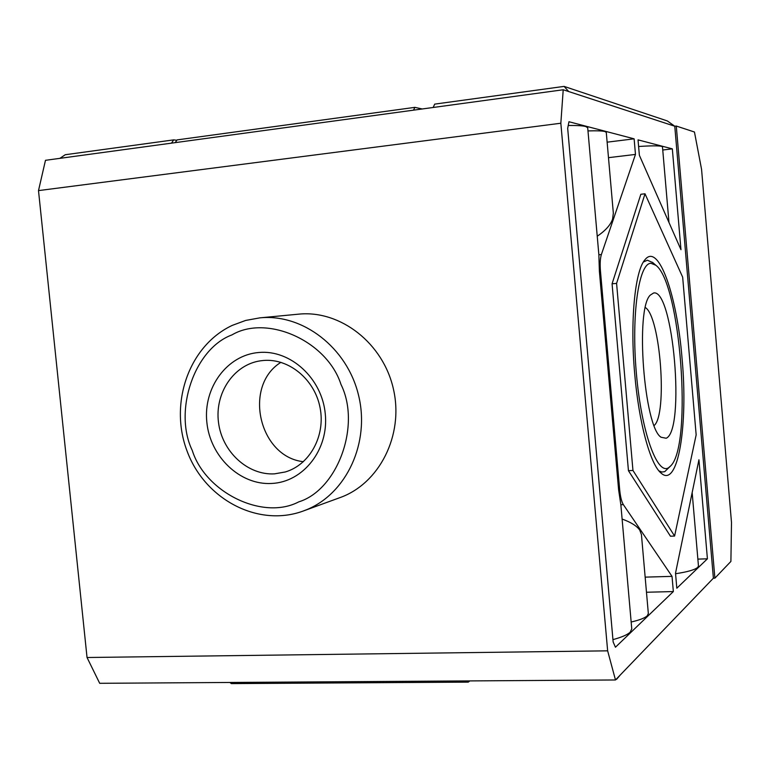 <?xml version="1.0" encoding="UTF-8"?>
<svg xmlns="http://www.w3.org/2000/svg" width="770" height="770" viewBox="0 0 770 770"><rect width="100%" height="100%" fill="white"/><g stroke="black" fill="none" stroke-linecap="round" stroke-linejoin="round"><path stroke-width="1.16" d="M420.074 109.263L419.997 108.483L422.23 108.974M175.204 142.633L177.09 139.899L414.876 107.357L419.997 108.483M652.739 262.57L647.387 260.221L643.374 262.031M682.066 358.57C677.1 295.796 658.648 242.242 645 259.702C634.932 270.626 629.927 321.157 634.711 373.95C638.831 422.663 650.4 464.628 661.074 473.098C678.149 488.834 688.255 424.857 682.066 358.57M651.016 263.302L655.828 265.246C680.478 282.917 692.596 443.789 670.92 465.677L668.687 467.65C657.282 475.716 641.42 432.191 636.376 373.411C631.159 314.68 638.792 262.849 651.016 263.302M658.928 470.865L661.892 472.039L664.731 471.654L670.92 465.677M653.586 293.004L650.342 295.074C635.038 308.347 643.961 426.917 661.045 437.244L666.146 438.245C685.483 430.68 673.278 288.24 653.586 293.004M682.663 277.161L696.157 434.838L674.597 536.055L632.959 470.451L616.587 283.389L645.01 193.799L682.663 277.161M674.597 536.055L670.449 536.209L628.445 470.691L632.959 470.451M616.587 283.389L612.073 283.803L640.842 194.271L645.01 193.799M654.163 425.502C667.706 414.298 660.429 316.643 645.375 307.567M714.887 578.154L713.386 578.193L674.77 126.222L676.281 126.039L714.887 578.154L730.903 561.426L731.5 522.493L701.566 169.352L694.453 132.007L676.281 126.039M692.163 492.608L698.457 565.988L697.745 567.375C694.906 569.8 687.514 571.918 675.569 573.727M631.766 628.859L630.216 632.151C627.425 634.769 621.669 637.252 612.949 639.62M568.231 125.481C576.865 125.395 582.697 125.731 585.72 126.501L587.702 127.762M648.33 613.526L647.262 615.808C644.846 618.031 639.475 620.1 631.169 622.016M641.439 534.621L639.774 530.164C636.877 525.987 630.986 522.272 622.112 519.047M597.241 236.226C605.422 230.682 610.533 224.994 612.574 219.152L613.334 213.165M587.972 130.919C596.558 130.65 602.198 130.842 604.902 131.516L606.269 132.392M638.609 146.502C650.785 145.694 658.456 145.636 661.594 146.338L662.479 146.858L668.976 222.472M303.832 510.808L339.57 497.767C379.206 483.945 403.942 435.464 393.518 389.495C383.498 343.43 340.552 309.935 298.779 314.141L298.308 314.189M271.646 483.464C303.332 482.136 328.944 449.603 325.286 413.99C322.11 378.339 290.473 349.474 258.807 352.496C227.073 354.999 203.155 387.666 206.832 422.114C210.046 456.591 239.999 485.321 271.646 483.464M274.553 473.848L285.237 471.981C309.742 464.868 325.7 435.83 320.06 407.638C314.689 379.398 288.923 358.185 263.446 360.476L260.395 360.832C233.724 364.672 214.628 393.2 218.497 422.412C222.02 451.653 247.68 475.475 274.553 473.848M564.092 86.394L667.349 120.948L674.77 126.222L568.703 91.553L564.092 86.394L434.684 104.123L433.173 107.482M612.073 283.803L628.445 470.691M707.409 558.808L698.939 459.777L675.521 573.159L676.82 588.222L707.409 558.808L697.87 559.116M615.442 647.233L673.346 591.562L672.027 576.364L623.354 504.629C621.602 501.799 620.379 496.852 619.686 489.797L600.456 271.069C599.888 263.879 600.196 258.364 601.38 254.533L635.471 154.423L634.124 138.831L568.953 121.737L567.683 128.34L613.151 641.959L615.442 647.233M639.37 155.299L680.969 249.692L672.335 148.86L638.032 139.861L639.37 155.299M616.096 679.323L713.386 578.193L615.48 679.968L607.646 650.833L560.839 123.229L563.216 89.763L568.703 91.553M615.48 679.968L99.696 683.308L87.039 657.513L38.5 190.604L45.478 160.314L563.216 89.763M176.84 140.265L173.664 139.88L65.238 154.731L59.877 158.351M171.498 143.143L173.664 139.88M414.876 107.357L413.5 110.158M419.919 108.464L419.987 109.282M673.346 591.562L646.473 592.246M645.154 577.134L672.027 576.364M607.126 142.171L634.124 138.831M635.471 154.423L608.483 157.667M601.38 254.533L598.868 254.783L598.8 254.033M598.868 254.783L599.378 271.175L600.456 271.069M619.686 489.797L618.618 489.845L599.378 271.175M618.618 489.845L620.851 504.745L623.354 504.629M620.899 505.312L620.851 504.745M672.335 148.86L662.749 150.006M560.839 123.229L38.5 190.604M607.646 650.833L87.039 657.513M616.577 679.323L620.283 674.982M469.835 680.911L468.256 682.133L467.13 680.93M468.256 682.133L231.356 683.606L229.903 682.47M280.925 362.324C242.858 385.857 258.913 456.851 303.409 461.702M192.279 450.46C173.26 411.315 194.213 348.743 231.963 334.902C266.776 314.237 327.048 340.764 341.004 384.5C361.294 425.406 337.453 489.999 298.741 501.876C262.657 520.799 205.272 492.251 192.279 450.46M306.681 509.682L302.87 511.165C257.478 527.566 204.599 498.902 187.081 451.085C168.928 403.519 188.823 345.701 232.251 325.392L245.63 320.445L259.923 317.846C302.774 313.554 347.106 347.578 358.502 395.077C370.283 442.481 346.664 493.435 306.681 509.682M644.606 260.202L645 259.702M655.828 265.246L652.402 262.272M660.544 436.773L661.045 437.244M660.227 472.308L661.074 473.098M298.548 314.17L259.683 317.875M631.785 629.119L620.861 504.812M598.858 254.687L587.693 127.647M648.35 613.69L641.41 534.293M613.372 213.579L606.269 132.315"/></g></svg>
